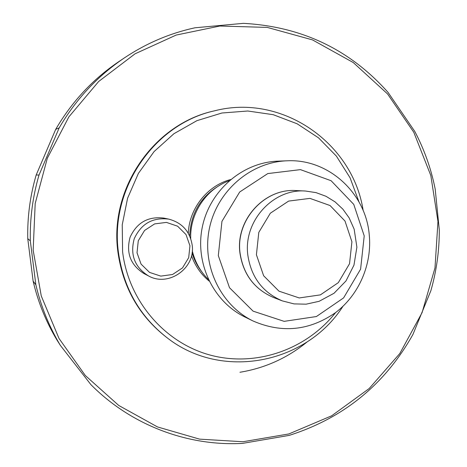 <?xml version="1.0" encoding="UTF-8"?>
<svg xmlns="http://www.w3.org/2000/svg" width="467" height="467" viewBox="0 0 467 467"><rect width="100%" height="100%" fill="white"/><g stroke="black" fill="none" stroke-linecap="round" stroke-linejoin="round"><path stroke-width="0.7" d="M364.219 235.893L353.758 204.383L331.085 180.711L300.444 169.632L267.784 173.578L239.676 192.013L221.948 221.352L218.317 255.607L229.507 287.719L253.096 311.156L284.146 321.354L316.404 316.538L343.601 297.893L360.594 269.173L364.219 235.893M369.216 234.411C365.62 192.807 328.219 158.552 286.971 160.806C250.797 162.026 217.266 190.775 209.473 228.106C201.493 265.402 220.517 305.26 253.108 321.016C282.062 333.514 309.563 330.694 335.615 312.563C359.141 294.73 372.275 264.071 369.216 234.411M286.971 160.806L277.894 161.15C242.63 162.341 209.987 190.308 202.409 226.618C194.646 262.88 213.18 301.664 244.947 317.023L253.108 321.016M209.093 281.029C200.979 274.292 195.118 265.863 191.505 255.735M188.283 233.267C189.24 208.48 207.284 185.691 230.54 179.562M363.163 210.529C352.865 142.995 282.196 93.353 214.727 110.772C154.507 123.802 109.564 188.726 118.402 252.081C123.37 287.59 139.505 316.077 166.795 337.536C221.446 380.768 306.159 363.962 342.906 306.375M359 201.913L350.069 177.799L336.392 156.112L318.506 137.829L297.146 123.79L273.218 114.689L247.767 111.006L221.942 113.002L196.94 120.655L173.958 133.69L154.116 151.542L138.395 173.391L127.59 198.201L122.237 224.779L122.605 251.836C128.548 301.133 164.863 342.982 210.448 355.154C256.085 367.342 306.37 349.625 335.615 312.569M148.442 275.886L143.982 273.574C130.538 265.052 125.897 252.956 130.065 237.294C136.825 222.572 148.097 216.174 163.876 218.107L168.791 219.134C182.06 222.706 189.847 231.317 192.159 244.971C195.801 267.994 168.634 287.415 148.442 275.886C134.694 267.177 129.954 254.807 134.216 238.777C141.133 223.711 152.656 217.161 168.791 219.134M214.727 110.772L213.933 110.965C153.882 123.953 109.074 188.68 117.888 251.836C122.844 287.246 138.933 315.645 166.147 337.04L166.795 337.536M229.169 180.735C206.169 188.989 189.783 213.507 190.717 238.596M192.281 250.797C194.972 261.952 200.32 271.49 208.311 279.4M189.946 245.782L188.691 257.673L182.492 267.918L172.551 274.497L160.8 276.114L149.557 272.413L141.057 264.094L137.024 252.793L138.273 240.779L144.566 230.459L154.63 223.903L166.433 222.397L177.623 226.209L186.006 234.557L189.946 245.782M219.829 26.029L176.176 35.06L135.074 53.798L98.654 81.503L68.853 116.908L47.307 158.284L35.194 203.501L33.163 250.213L41.271 295.979L59.005 338.452L85.321 375.526L118.741 405.455L157.484 426.931L199.567 439.138L242.951 441.741L288.869 433.942L331.646 415.817L369.21 388.509L399.81 353.525L422.069 312.662L434.987 267.93L437.964 221.469L430.813 175.504L413.791 132.272L387.563 93.949L353.28 62.56L312.511 39.899L267.247 27.401L219.829 26.029M307.344 341.745C287.584 357.932 265.122 368.107 239.95 372.263M33.128 281.169L35.854 284.771L30.314 240.844L27.757 238.66L33.128 281.169C38.055 302.096 45.959 321.646 56.84 339.824L60.331 345.346L90.89 384.621C131.169 425.268 187.582 446.364 242.431 443.399L289.172 435.39C343.642 418.064 384.896 384.429 412.921 334.483L430.895 290.637C436.557 270.796 439.359 250.557 439.295 229.927L435.197 189.1C431.169 168.879 424.363 149.656 414.784 131.431L388.077 92.419C349.935 49.531 301.694 26.514 243.354 23.35L194.949 27.792C169.877 33.256 146.428 43.244 124.584 57.762C97.685 75.899 75.888 99.273 59.186 127.876L39.024 175.026C32.748 196.543 29.847 218.486 30.314 240.844M124.584 57.762L119.027 61.486C92.968 79.051 71.86 101.678 55.701 129.359L36.187 174.979L39.024 175.026M55.701 129.359L59.186 127.876M36.187 174.979C30.116 195.801 27.308 217.027 27.757 238.66M35.854 284.771C40.944 306.387 49.105 326.579 60.331 345.346M256.412 254.766L263.639 275.763L278.968 291.163L299.242 297.946L320.409 294.87L338.318 282.646L349.532 263.727L351.92 241.783L345.002 221.043L330.07 205.544L309.965 198.387L288.629 201.084L270.329 213.215L258.794 232.403L256.412 254.766M247.843 255.215C251.193 277.24 262.676 292.459 282.29 300.876L293.994 303.894L306.072 304.18L319.101 301.32L334.039 293.258L345.959 280.976L353.963 265.151L356.893 247.148L354.161 229.18L349.123 217.844L342.86 209.146L335.055 201.867L326.001 196.286L316.025 192.62L305.506 191.032C273.043 188.423 243.12 221.376 247.843 255.215M273.674 297.561C254.451 289.301 243.202 274.444 239.939 252.997C235.327 220.103 264.462 188.055 296.288 190.577L296.288 190.577C264.608 188.038 235.444 220.12 240.056 253.073C243.33 274.52 254.538 289.347 273.674 297.561L282.29 300.876M192.054 252.845C194.103 259.705 197.278 265.933 201.586 271.525M219.834 185.212C200.746 196.484 190.699 213.413 189.684 235.987M296.288 190.577L305.506 191.032"/></g></svg>
